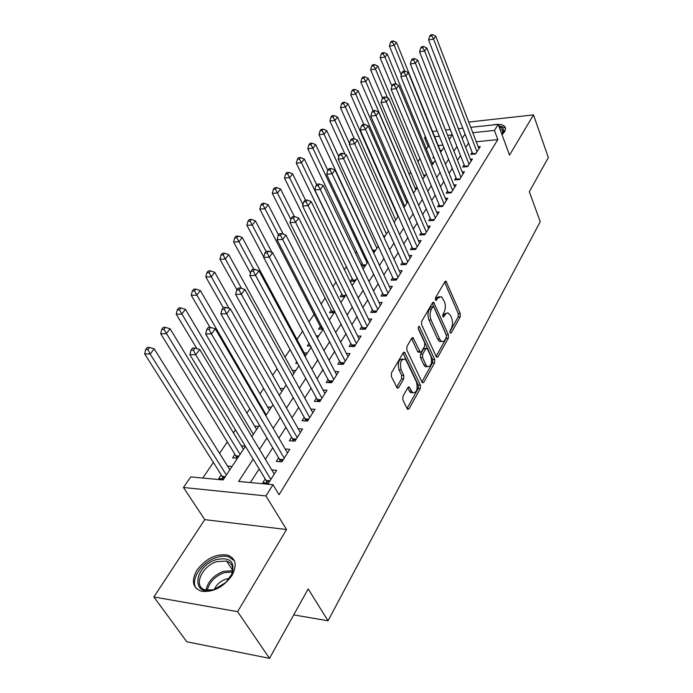 <?xml version="1.0" encoding="UTF-8"?>
<svg xmlns="http://www.w3.org/2000/svg" width="693" height="693" viewBox="0 0 693 693"><rect width="100%" height="100%" fill="white"/><g stroke="black" fill="none" stroke-linecap="round" stroke-linejoin="round"><path stroke-width="1.04" d="M450.069 332.9L451.204 333.03L460.204 316.857L460.291 313.634L446.006 281.185L444.958 281.627L435.559 297.652L435.888 300.502L437.898 298.077L441.415 296.604L444.421 301.628C445.764 305.362 445.668 308.879 444.118 312.179L442.914 314.293L443.234 317.099L446.101 313.505L447.921 312.855L450.459 315.402L451.602 318.018C452.927 321.691 452.824 325.182 451.308 328.482L450.129 330.604L450.069 332.9M231.93 575.562C237.361 565.211 235.923 558.402 227.625 555.119C216.121 553.456 205.899 558.471 196.959 570.183C191.06 580.829 192.567 587.846 201.472 591.224C213.158 592.515 223.311 587.292 231.93 575.562M502.035 134.754L504.487 131.861C505.873 129.522 505.829 127.633 504.365 126.187C502.079 124.29 498.215 123.882 492.784 124.957M402.936 396.309L402.832 399.835L407.215 408.783L407.657 409.346L409.052 408.801L420.304 388.574L420.408 385.135L404.573 352.261L403.239 352.772L391.458 372.869L391.346 376.438L397.262 388.141L398.683 387.612L403.672 378.906L403.785 375.398L401.143 369.915C399.575 362.673 400.875 359.078 405.033 359.13L406.393 360.862L416.51 382.077C418.018 389.258 416.727 392.818 412.63 392.758L409.242 387.066L407.882 387.595L402.936 396.309M269.508 658.35L186.824 641.779L153.863 596.968L237.604 611.668L269.508 658.35L308.177 588.903L328.032 620.789L540.245 221.691L529.322 191.736L548.345 157.562L533.497 114.882L509.537 155.111L498.215 124.376L494.421 130.44L497.834 139.605L279.019 494.741L272.964 484.71L265.947 495.928L183.454 487.491L190.757 476.897L223.085 479.972L245.435 446.301M237.604 611.668L286.53 529.53L265.947 495.928M436.278 356.687L436.772 357.328L437.967 356.826L448.336 338.184L448.432 334.892L433.697 302.295L432.562 302.763L421.725 321.249L421.621 324.662L436.278 356.687M434.606 362.863L423.804 382.276L422.513 382.805L422.046 382.198L406.8 350L406.912 346.517L411.789 338.193L413.063 337.699L420.253 352.217L421.509 351.715L424.627 346.266L424.731 342.862L418.416 329.166C418.018 327.356 418.329 326.438 419.352 326.429L434.702 359.502L434.606 362.863L432.519 362.829L421.89 381.869M533.497 114.882L468.719 122.063M221.249 474.87L218.797 478.525L223.726 478.993M234.97 454.313L232.597 457.865L237.491 458.264M296.751 361.807L295.738 363.323L297.592 363.366M309.182 343.2L307.311 345.998L310.681 346.032M320.504 326.247L318.563 329.14L323.224 329.149M331.401 309.927L329.513 312.751L334.139 312.708M342.004 294.049L340.168 296.795L344.759 296.717M352.33 278.586L350.545 281.263L355.102 281.141M362.387 263.522L361.252 265.22M472.141 152.235L470.764 154.409L475.606 153.959L480.292 146.526L478.179 146.725M464.189 164.795L462.777 167.022L467.662 166.597L472.453 158.983L470.278 159.173M456.037 177.659L454.591 179.946L459.511 179.548L464.423 171.743L462.17 171.933M447.678 190.852L446.197 193.191L451.16 192.827L456.193 184.823L453.863 185.005M439.119 204.374L437.595 206.774L442.593 206.445L447.756 198.233L445.348 198.406M430.327 218.234L428.768 220.703L433.809 220.409L439.111 211.98L436.607 212.145M421.318 232.467L419.715 234.996L424.8 234.736L430.232 226.091L427.642 226.239M412.066 247.063L410.429 249.662L415.549 249.437L421.127 240.566L418.433 240.696M402.572 262.049L400.883 264.717L406.046 264.535L411.781 255.431L408.983 255.544M392.827 277.443L391.086 280.18L396.292 280.041L402.174 270.686L399.272 270.781M382.805 293.26L381.029 296.067L386.27 295.98L392.316 286.365L389.293 286.434M372.513 309.511L370.677 312.396L375.961 312.352L382.181 302.477L379.036 302.52M361.928 326.212L360.048 329.192L365.376 329.192L371.76 319.031L368.485 319.049M351.039 343.399L349.107 346.457L354.478 346.517L361.053 336.062L357.623 336.044M339.839 361.079L337.846 364.223L343.26 364.345L350.026 353.586L346.448 353.534M328.309 379.279L326.256 382.519L331.713 382.692L338.686 371.621L334.936 371.526M316.441 398.016L314.327 401.36L319.828 401.594L327.001 390.185L323.068 390.046M304.21 417.325L302.035 420.764L307.571 421.075L314.969 409.312L310.836 409.113M291.606 437.222L289.362 440.765L294.941 441.146L302.564 429.028L298.224 428.768M278.603 457.744L276.29 461.399L281.921 461.85L289.778 449.35L285.204 449.021M497.834 139.605L476.273 141.762M468.581 143.053L465.713 147.505M460.542 155.561L457.527 160.248M452.304 168.373L449.133 173.311M443.858 181.514L440.523 186.712M435.195 194.993L431.687 200.45M426.316 208.81L422.626 214.553M417.203 222.99L413.323 229.019M407.848 237.543L403.776 243.884M398.25 252.486L393.962 259.147M388.383 267.836L383.887 274.835M378.248 283.602L373.527 290.956M367.836 299.809L362.872 307.536M357.12 316.476L351.905 324.593M346.102 333.628L340.627 342.143M334.762 351.264L329.01 360.221M323.094 369.43L317.048 378.837M311.07 388.141L304.721 398.016M298.683 407.415L292.013 417.792M285.906 427.286L278.898 438.193M272.739 447.782L265.376 459.234M259.147 468.927L250.381 482.562M265.194 478.915L262.803 482.683L268.477 483.22L276.594 470.322L271.751 469.906M429.487 146.431L428.127 146.569L426.429 149.073M419.984 158.55L417.922 161.582M410.724 172.167L409.208 174.402M401.212 186.157L400.277 187.534M391.45 200.52L391.121 201.005M356.722 251.602L355.57 253.291M346.517 266.606L344.412 269.698M336.036 282.016L332.935 286.581M325.277 297.851L321.119 303.967M314.215 314.12L308.931 321.881M302.72 331.02L296.976 339.475M290.098 349.584L285.005 357.086M277.087 368.728L272.678 375.208M263.661 388.478L259.996 393.867M249.801 408.861L246.925 413.097M235.499 429.903L233.454 432.908M227.33 441.917L219.56 453.343M213.375 462.439L202.772 478.04M442.94 145.088L438.245 145.556M433.705 156.731L432.891 157.943L434.156 157.831M440.211 150.416L442.013 150.234M432.016 162.647L433.887 162.483M423.622 175.182L425.563 175.017M415.02 188.011L417.039 187.855M406.202 201.161L407.683 201.057M397.158 214.639L397.695 214.605M383.783 236.833L384.546 236.798M372.903 251.282L374.982 251.195M361.668 266.095L365.168 265.973M328.915 319.239L329.807 319.23M316.242 335.836L318.771 335.854M304.166 352.893L307.423 352.936M292.333 370.426L295.755 370.512M280.145 388.461L283.749 388.6M267.593 407.025L271.387 407.207M254.652 426.134L258.662 426.377M241.303 445.816L245.313 446.11M227.538 466.094L232.034 466.476M293.702 614.899L328.032 620.789M286.53 529.53L204.773 519.629L153.863 596.968M204.773 519.629L183.454 487.491M428.127 146.569L424.514 137.768L425.407 136.478M253.188 459.104L238.626 481.444L272.964 484.71M465.081 134.035L462.188 138.47M456.956 146.492L453.915 151.161M448.64 159.26L445.434 164.172M440.098 172.349L436.729 177.521M431.349 185.776L427.806 191.216M422.375 199.549L418.65 205.267M413.167 213.678L409.242 219.69M403.707 228.188L399.584 234.511M393.996 243.087L389.665 249.731M384.017 258.385L379.469 265.367M373.77 274.116L368.988 281.445M363.236 290.28L358.212 297.981M352.399 306.904L347.115 315.003M341.242 324.012L335.707 332.51M329.773 341.614L323.943 350.545M317.957 359.745L311.833 369.126M305.778 378.421L299.35 388.279M293.234 397.661L286.486 408.021M280.301 417.507L273.207 428.395M266.961 437.976L259.503 449.419M494.421 130.44L472.799 132.701M432.545 131.462L437.248 130.951M445.53 130.059L450.268 129.548M458.368 128.673L462.811 128.196M470.746 127.339L498.215 124.376M449.229 139.371L452.217 134.866L447.626 135.343M439.371 136.209L434.667 136.703M425.874 137.63L424.514 137.768M251.854 436.633L259.442 425.207M265.791 415.644L273.007 404.781M279.288 395.313L286.157 384.979M292.377 375.606L298.908 365.774M305.059 356.505L311.27 347.141M317.359 337.976L323.276 329.062M329.305 319.993L334.936 311.512M340.895 302.529L346.249 294.464M352.157 285.568L357.259 277.893M363.097 269.092L367.948 261.781M373.735 253.066L378.352 246.119M384.078 237.491L388.478 230.873M394.144 222.332L398.328 216.034M403.941 207.579L407.917 201.594M413.478 193.217L417.255 187.526M422.765 179.227L426.36 173.813M431.808 165.601L435.23 160.455M440.627 152.321L443.875 147.427M446.595 313.132L443.148 314.674L445.209 314.657M442.636 315.558L443.148 314.674M439.267 296.604L435.828 298.111L437.898 298.077M435.282 299.047L435.828 298.111M449.861 331.748L458.168 316.866L458.255 313.643L444.629 282.19M436.131 356.358L446.275 338.167L446.37 334.884L432.276 303.257M446.301 337.465L446.361 335.152L433.887 307.172L433.489 306.661L432.692 306.99L431.384 309.243C429.773 312.612 429.669 316.199 431.063 320.001L439.7 339.163L441.363 341.294C442.723 342.065 443.953 341.545 445.036 339.726L446.301 337.465M432.986 306.67L430.613 307.016L432.692 306.99M441.458 341.363L439.284 341.285L437.629 339.146L428.976 320.01C427.581 316.216 427.685 312.63 429.296 309.26L430.613 307.016M411.573 338.574L417.628 351.533L418.944 352.2M418.2 328.161L432.614 359.468L434.702 359.502M426.013 365.012L427.321 366.701C431.185 366.666 432.38 363.201 430.916 356.289L427.001 348.258L425.779 348.761L422.669 354.21L422.565 357.623L426.013 365.012L423.908 364.968L425.225 366.658L427.304 366.701L425.225 366.658M426.23 348.25L423.674 348.735L425.779 348.761M423.908 364.968L420.46 357.588L420.564 354.175L423.674 348.735M432.519 362.829L432.614 359.468M412.699 392.801L410.499 392.68L407.718 387.881M402.806 359.035C398.692 359.147 397.418 362.751 398.995 369.863L401.143 369.915M396.673 387.292L401.533 378.846L401.645 375.337L398.995 369.863M407.06 408.454L418.191 388.496L418.295 385.065L403.057 353.092M440.852 151.984L396.526 42.481L394.248 45.357L389.449 46.119L401.273 75.017M392.437 42.126L393.347 40.982L391.432 41.285L390.514 42.438L392.437 42.126L394.248 45.357L404.703 71.102M393.347 40.982L396.526 42.481M389.449 46.119L390.514 42.438M476.983 151.776L433.575 39.12L435.784 36.192L478.932 148.683M472.869 154.218L428.569 39.917L433.575 39.12L431.713 35.819L432.597 34.65L430.596 34.971L429.703 36.14L431.713 35.819M429.703 36.14L428.569 39.917M435.784 36.192L432.597 34.65M499.203 127.044C503.49 127.772 504.825 129.816 503.205 133.186L502.286 134.511M502.65 134.044L502.33 129.834L499.783 128.629M505.492 128.534L504.773 127.616L498.735 125.797M216.329 559.623C229.851 556.834 235.126 561.486 232.164 573.596L225.831 582.475L214.206 589.509C190.584 597.661 193.65 566.198 216.329 559.623M229.972 577.624L231.54 574.601C234 567.636 232.337 563.114 226.559 561.044L216.883 561.642C201.394 566.086 192.611 587.335 205.674 589.977L213.288 589.786M229.4 578.43L225.805 579.14C220.365 581.158 216.511 584.606 214.224 589.5M234.381 560.767L228.543 556.748C225.008 555.777 220.989 556.02 216.485 557.475C201.836 561.858 189.804 579.868 196.266 588.435M432.692 164.284L387.318 54.123L384.979 57.077L380.145 57.822L391.995 86.278M383.151 53.803L384.087 52.625L382.155 52.919L381.211 54.097L383.151 53.803L384.979 57.077L396.223 84.269M384.087 52.625L387.318 54.123M380.145 57.822L381.211 54.097M424.333 176.871L377.876 66.069L375.476 69.101L370.608 69.811L382.597 98.111M373.622 65.774L374.584 64.562L372.643 64.856L371.673 66.06L373.622 65.774L375.476 69.101L387.647 98.008M374.584 64.562L377.876 66.069M370.608 69.811L371.673 66.06M415.765 189.769L368.182 78.318L365.722 81.427L360.819 82.12L373.163 110.724M363.851 78.058L364.839 76.81L362.881 77.096L361.893 78.335L363.851 78.058L365.722 81.427L413.591 193.044M364.839 76.81L368.182 78.318M360.819 82.12L361.893 78.335M406.99 202.98L358.238 90.887L355.708 94.083L350.771 94.75L363.834 124.445M353.82 90.662L354.833 89.388L352.867 89.657L351.845 90.93L353.82 90.662L355.708 94.083L404.764 206.341M354.833 89.388L358.238 90.887M350.771 94.75L351.845 90.93M469.066 164.362L424.61 51.022L426.871 48.016L471.058 161.192M464.934 166.84L419.56 51.793L424.61 51.022L422.721 47.67L423.631 46.474L421.613 46.786L420.703 47.982L422.721 47.67M420.703 47.982L419.56 51.793M426.871 48.016L423.631 46.474M460.949 177.261L415.41 63.228L417.732 60.152L462.993 174.004M456.817 179.764L410.317 63.981L415.41 63.228L413.504 59.832L414.431 58.602L412.396 58.905L411.46 60.135L413.504 59.832M411.46 60.135L410.317 63.981M417.732 60.152L414.431 58.602M452.633 190.48L405.959 75.771L408.35 72.6L454.729 187.145M448.492 193.026L400.831 76.49L405.959 75.771L404.036 72.323L404.989 71.058L402.945 71.353L401.983 72.609L404.036 72.323M401.983 72.609L400.831 76.49M408.35 72.6L404.989 71.058M444.109 204.037L396.266 88.643L398.709 85.395L446.257 200.615M439.951 206.618L391.095 89.336L396.266 88.643L394.308 85.144L395.296 83.844L393.226 84.13L392.247 85.421L394.308 85.144M392.247 85.421L391.095 89.336M398.709 85.395L395.296 83.844M397.999 216.528L348.033 103.794L345.435 107.077L340.462 107.71L354.444 138.921M343.529 103.603L344.568 102.295L342.576 102.555L341.536 103.863L343.529 103.603L345.435 107.077L395.712 219.967M344.568 102.295L348.033 103.794M340.462 107.71L341.536 103.863M435.36 217.94L386.296 101.871L388.816 98.527L437.569 214.423M431.202 220.556L381.081 102.538L386.296 101.871L384.329 98.319L385.334 96.985L383.255 97.254L382.241 98.588L384.329 98.319M382.241 98.588L381.081 102.538M388.816 98.527L385.334 96.985M349.567 143.65L337.543 117.056L334.884 120.426L329.868 121.024L345.088 154.331M332.952 116.892L334.026 115.549L332.016 115.8L330.951 117.143L332.952 116.892L334.884 120.426L386.434 233.948M334.026 115.549L337.543 117.056M329.868 121.024L330.951 117.143M426.394 232.198L376.056 115.462L378.647 112.032L428.655 228.595M422.219 234.866L370.798 116.095L376.056 115.462L374.064 111.85L375.104 110.482L372.999 110.741L371.959 112.11L374.064 111.85M371.959 112.11L370.798 116.095M378.647 112.032L375.104 110.482M338.834 156.826L326.775 130.674L324.038 134.139L318.988 134.711L373.155 251.273M322.089 130.553L323.189 129.167L321.171 129.4L320.071 130.786L322.089 130.553L324.038 134.139L376.914 248.285M323.189 129.167L326.775 130.674M318.988 134.711L320.071 130.786M417.186 246.838L365.532 129.435L368.191 125.909L419.508 243.139M413.011 249.549L360.23 130.041L365.532 129.435L363.513 125.771L364.579 124.359L362.465 124.61L361.391 126.013L363.513 125.771M361.391 126.013L360.23 130.041M368.191 125.909L364.579 124.359M327.78 170.339L315.705 144.664L312.889 148.224L307.805 148.761L363.392 266.034M310.923 144.586L312.049 143.165L310.022 143.39L308.887 144.802L310.923 144.586L312.889 148.224L367.143 262.993M312.049 143.165L315.705 144.664M307.805 148.761L308.887 144.802M440.306 341.519L439.475 341.389M407.727 261.867L354.703 143.806L357.432 140.177L410.117 258.073M403.551 264.622L349.359 144.378L354.703 143.806L352.659 140.081L353.759 138.635L351.62 138.869L350.519 140.315L352.659 140.081M350.519 140.315L349.359 144.378M357.432 140.177L353.759 138.635M316.701 184.814L304.331 159.052L301.438 162.716L296.309 163.219L353.369 281.185M299.437 159.018L300.606 157.554L298.553 157.761L297.392 159.225L299.437 159.018L301.438 162.716L357.12 278.092M300.606 157.554L304.331 159.052M296.309 163.219L297.392 159.225M398.016 277.295L343.555 158.602L346.37 154.86L400.467 273.406M393.841 280.111L338.175 159.121L343.555 158.602L341.493 154.808L342.619 153.318L340.471 153.534L339.336 155.024L341.493 154.808M339.336 155.024L338.175 159.121M346.37 154.86L342.619 153.318M305.526 200.156L292.628 173.856L289.648 177.616L284.494 178.084L343.087 296.743M287.63 173.856L288.825 172.358L286.763 172.548L285.568 174.047L287.63 173.856L302.988 204.669M288.825 172.358L292.628 173.856M284.494 178.084L285.568 174.047M388.045 293.156L332.094 173.822L334.988 169.976L390.557 289.154M383.861 296.024L326.672 174.307L332.094 173.822L329.998 169.967L331.167 168.434L328.993 168.633L327.832 170.166L329.998 169.967M327.832 170.166L326.672 174.307M334.988 169.976L331.167 168.434M294.36 216.571L280.587 189.076L277.521 192.957L272.323 193.373L332.527 312.725M275.476 189.137L276.715 187.586L274.636 187.76L273.406 189.31L275.476 189.137L290.887 219.482M276.715 187.586L280.587 189.076M272.323 193.373L273.406 189.31M377.789 309.459L320.279 189.492L323.267 185.533L380.379 305.336M373.614 312.378L314.813 189.934L320.279 189.492L318.165 185.577L319.369 183.992L317.177 184.182L315.982 185.759L318.165 185.577M315.982 185.759L314.813 189.934M323.267 185.533L319.369 183.992M283.238 234.121L268.191 204.747L265.038 208.74L259.806 209.121L321.682 329.149M262.968 204.859L264.241 203.266L262.145 203.421L260.88 205.015L262.968 204.859L278.56 234.988M264.241 203.266L268.191 204.747M259.806 209.121L260.88 205.015M367.247 326.212L308.116 205.639L311.192 201.559L369.906 321.976M363.08 329.192L302.607 206.038L308.116 205.639L305.977 201.654L307.207 200.026L305.007 200.19L303.768 201.819L305.977 201.654M303.768 201.819L302.607 206.038M311.192 201.559L307.207 200.026M310.438 345.573L310.533 346.032M271.942 252.408L255.431 220.885L252.174 225L246.907 225.329L263.756 257.094M250.086 221.05L251.394 219.404L249.289 219.542L247.981 221.188L250.086 221.05L266.095 251.394M251.394 219.404L255.431 220.885M246.907 225.329L247.981 221.188M356.401 343.451L295.573 222.28L298.744 218.07L359.147 339.094M352.243 346.491L290.029 222.626L295.573 222.28L293.408 218.226L294.681 216.545L292.463 216.692L291.19 218.373L293.408 218.226M291.19 218.373L290.029 222.626M298.744 218.07L294.681 216.545M305.639 355.63L242.281 237.517L238.929 241.753L233.628 242.03L250.511 273.146M236.815 237.734L238.158 236.036L236.044 236.157L234.693 237.846L236.815 237.734L253.811 269.326M238.158 236.036L242.281 237.517M233.628 242.03L234.693 237.846M345.244 361.183L282.649 239.44L285.914 235.1L348.068 356.704M341.103 364.293L277.053 239.735L282.649 239.44L280.457 235.317L281.765 233.584L279.53 233.706L278.214 235.438L280.457 235.317M278.214 235.438L277.053 239.735M285.914 235.1L281.765 233.584M293.91 373.293L228.725 254.652L225.277 259.017L219.932 259.243L236.911 289.778M223.137 254.929L224.523 253.179L222.392 253.283L220.998 255.024L223.137 254.929L241.493 288.357M224.523 253.179L228.725 254.652M219.932 259.243L220.998 255.024M333.757 379.443L269.308 257.146L272.687 252.668L336.659 374.826M329.634 382.631L263.678 257.389L269.308 257.146L267.091 252.945L268.442 251.161L266.19 251.264L264.83 253.049L267.091 252.945M264.83 253.049L263.678 257.389M272.687 252.668L268.442 251.161M281.843 391.476L214.752 272.323L211.192 276.828L205.821 276.992L223.302 307.683M209.026 272.661L210.455 270.859L208.307 270.937L206.878 272.73L209.026 272.661L229.106 308.437M210.455 270.859L214.752 272.323M205.821 276.992L206.878 272.73M321.933 398.25L255.544 275.416L259.026 270.798L324.922 393.494M317.818 401.507L317.29 399.575L249.861 275.597L255.544 275.416L253.291 271.136L254.695 269.291L252.425 269.378L251.022 271.214L253.291 271.136M251.022 271.214L249.861 275.597M259.026 270.798L254.695 269.291M269.412 410.187L200.338 290.549L196.665 295.192L191.251 295.305L209.988 327.373M194.473 290.956L195.946 289.102L193.789 289.154L192.308 291.008L194.473 290.956L266.251 414.951M195.946 289.102L200.338 290.549M191.251 295.305L192.308 291.008M309.745 417.619L241.329 294.282L244.924 289.509L312.829 412.725M305.656 420.963L305.085 418.884L235.603 294.404L241.329 294.282L239.05 289.925L240.497 288.019L238.21 288.08L236.763 289.977L239.05 289.925M236.763 289.977L235.603 294.404M244.924 289.509L240.497 288.019M256.618 429.461L185.455 309.364L181.661 314.163L176.221 314.206L196.864 348.631M179.444 309.84L180.968 307.926L178.794 307.952L177.269 309.866L179.444 309.84L253.361 434.364M180.968 307.926L185.455 309.364M176.221 314.206L177.269 309.866M297.184 437.586L226.637 313.782L230.353 308.844L300.355 432.536M293.122 441.025L292.498 438.79L220.876 313.834L226.637 313.782L224.333 309.338L225.823 307.371L223.518 307.397L222.029 309.364L224.333 309.338M222.029 309.364L220.876 313.834M230.353 308.844L225.823 307.371M243.434 449.315L170.097 328.794L166.173 333.749L160.698 333.723L235.915 455.847L236.599 458.194M163.929 329.348L165.506 327.365L163.314 327.365L161.738 329.348L163.929 329.348L240.073 454.374M165.506 327.365L170.097 328.794M160.698 333.723L161.738 329.348M284.225 458.186L211.452 333.939L215.298 328.837L287.5 452.979M280.206 461.72L279.53 459.312L205.648 333.913L211.452 333.939L209.113 329.409L210.663 327.373L208.342 327.373L206.791 329.4L209.113 329.409M206.791 329.4L205.648 333.913M215.298 328.837L210.663 327.373M229.842 469.785L154.218 348.865L150.164 353.993L144.655 353.889L222.219 476.403L222.964 478.924M147.895 349.506L149.523 347.462L147.314 347.427L145.686 349.471L147.895 349.506L150.164 353.993L226.386 475M149.523 347.462L154.218 348.865M144.655 353.889L145.686 349.471M270.859 479.435L195.747 354.781L199.723 349.506L274.237 474.055M266.883 483.073L266.147 480.483L189.899 354.677L195.747 354.781L193.382 350.164L194.976 348.059L192.637 348.025L191.043 350.13L193.382 350.164M191.043 350.13L189.899 354.677M199.723 349.506L194.976 348.059M450.129 333.03L451.204 333.03M435.594 300.199L436.677 300.182M442.931 316.77L444.014 316.762M444.75 281.982L446.604 281.938M458.255 313.643L460.291 313.634M458.168 316.866L460.204 316.857M432.397 303.058L434.268 303.032M446.37 334.884L448.432 334.892M446.275 338.167L448.336 338.184M436.33 356.791L437.967 356.826M429.296 309.26L431.384 309.243M428.976 320.01L431.063 320.001M437.629 339.146L439.7 339.163M422.063 382.224L423.804 382.276M411.685 338.375L413.6 338.383M417.628 351.533L419.741 351.559M418.416 326.914L419.733 326.914M420.564 354.175L422.669 354.21M420.46 357.588L422.565 357.623M407.874 387.604L409.71 387.664M409.268 391.095L411.399 391.164M401.645 375.337L403.785 375.398M401.533 378.846L403.672 378.906M396.794 387.552L398.683 387.612M403.17 352.893L405.093 352.919M418.295 385.065L420.408 385.135M418.191 388.496L420.304 388.574M407.181 408.714L409.052 408.801M475.978 153.378L472.704 153.69M206.02 590.055C207.874 581.505 213.687 575.277 223.441 571.37L232.614 570.694M232.389 571.968L224.03 572.73C214.891 576.351 209.303 582.189 207.268 590.263M468.061 165.965L464.76 166.251M459.944 178.863L456.626 179.123M451.628 192.074L448.284 192.325M443.104 205.63L439.734 205.856M393.962 221.925L394.438 221.89M433.835 220.365L431.193 220.521M434.364 219.525L430.959 219.724M383.385 235.958L385.161 235.863M383.74 236.737L384.615 236.685M424.861 234.624L422.202 234.762M425.398 233.784L421.968 233.957M372.869 250.312L375.649 250.19M373.12 251.109L375.095 251.022M415.661 249.255L412.976 249.376M416.19 248.415L412.733 248.57M363.089 264.995L365.887 264.899M363.34 265.791L365.332 265.722M406.211 264.284L403.508 264.38M406.739 263.435L403.257 263.565M353.049 280.067L355.864 279.989M353.309 280.864L355.318 280.812M396.5 279.703L393.78 279.781M397.037 278.863L393.52 278.958M342.74 295.53L345.573 295.478M343.009 296.335L345.027 296.301M386.529 295.556L383.783 295.608M387.058 294.716L383.524 294.785M332.155 311.417L334.875 311.391M332.432 312.231L334.468 312.214M376.282 311.841L373.518 311.867M376.81 311.001L373.25 311.036M321.275 327.746L322.591 327.746M321.561 328.56L323.016 328.56M365.748 328.595L362.959 328.586M366.276 327.754L362.682 327.754M354.92 345.816L352.105 345.781M355.44 344.975L351.819 344.941M343.771 363.539L340.93 363.478M344.291 362.699L340.644 362.63M332.293 381.774L329.435 381.687M332.813 380.942L329.132 380.829M320.478 400.563L317.593 400.441M320.998 399.731L317.29 399.575M308.298 419.915L305.396 419.759M308.818 419.092L305.085 418.884M251.507 436.062L252.2 436.105M295.755 439.864L292.827 439.665M296.266 439.041L292.498 438.79M235.915 455.847L238.938 456.089M236.252 456.704L238.409 456.878M282.813 460.429L279.868 460.195M283.324 459.615L279.53 459.312M222.219 476.403L225.26 476.689M222.566 477.269L224.74 477.468M269.464 481.652L266.493 481.375M269.975 480.838L266.147 480.483M445.348 281.202L446.006 281.185M432.978 302.313L433.697 302.295M439.284 341.285L441.363 341.294M412.24 337.699L413.063 337.699M418.139 352.183L420.253 352.217M418.797 326.429L419.352 326.429M408.376 387.032L409.242 387.066M410.499 392.68L412.63 392.758M403.707 352.252L404.573 352.261M502.746 133.914L503.205 133.186M503.231 132.294L502.33 129.834M231.54 574.601L232.164 573.596M232.666 570.2L226.559 561.044"/></g></svg>
